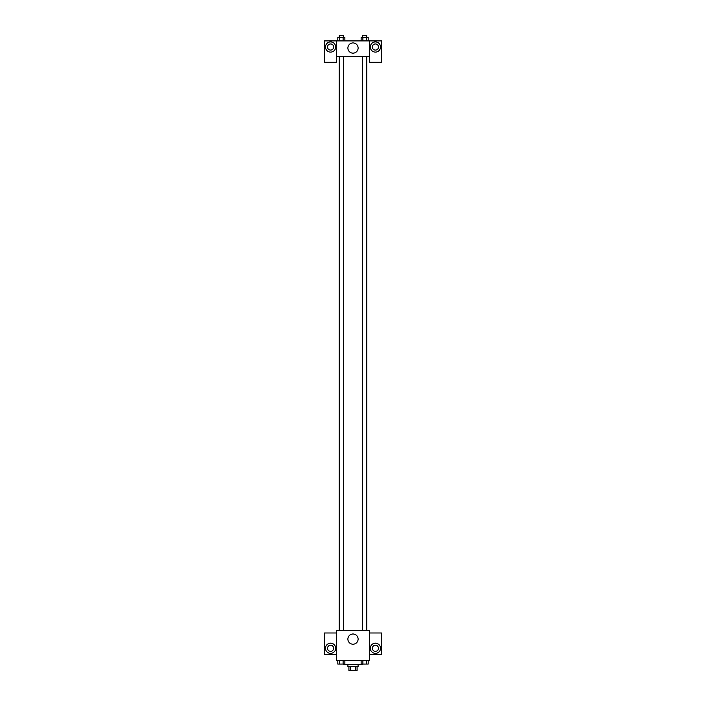 <?xml version="1.0" encoding="UTF-8"?>
<svg xmlns="http://www.w3.org/2000/svg" width="706" height="706" viewBox="0 0 706 706"><rect width="100%" height="100%" fill="white"/><g stroke="black" fill="none" stroke-linecap="round" stroke-linejoin="round"><path stroke-width="1.06" d="M355.612 666.623L355.612 670.7L348.923 670.7L348.923 666.623M355.612 670.7L357.077 670.7L357.077 666.623M358.092 664.584L358.092 666.623L347.908 666.623L347.908 664.584M350.388 666.623L350.388 670.7M343.831 664.072L343.831 664.584L362.169 664.584L362.169 664.072M369.309 660.507L336.691 660.507L336.691 630.449L369.309 630.449L369.309 660.507M330.584 653.377A5.092 5.092 0 0 1 326.163 645.734A5.092 5.092 0 0 1 334.997 645.734A5.092 5.092 0 0 1 330.584 653.377M336.691 654.391L324.469 654.391L324.469 632.991L336.691 632.991M327.522 648.284A3.053 3.053 0 0 1 330.584 645.222A3.053 3.053 0 0 1 333.638 648.284A3.053 3.053 0 0 1 330.584 651.338A3.053 3.053 0 0 1 327.522 648.284M353 644.216A5.11 5.11 0 0 1 348.57 636.556A5.11 5.11 0 0 1 357.43 636.556A5.11 5.11 0 0 1 353 644.216M375.415 653.377A5.092 5.092 0 0 1 371.003 645.734A5.092 5.092 0 0 1 379.837 645.734A5.092 5.092 0 0 1 375.415 653.377M369.309 654.391L381.531 654.391L381.531 632.991L369.309 632.991M372.362 648.284A3.053 3.053 0 0 1 375.415 645.222A3.053 3.053 0 0 1 378.478 648.284A3.053 3.053 0 0 1 375.415 651.338A3.053 3.053 0 0 1 372.362 648.284M366.776 56.701L366.776 630.449M362.619 630.449L362.619 56.701M343.381 56.701L343.381 630.449M369.309 56.701L369.309 62.304L381.531 62.304L381.531 40.904L369.309 40.904L369.309 56.701L336.691 56.701L336.691 62.304L324.469 62.304L324.469 40.904L336.691 40.904L336.691 56.701M333.638 47.02A3.053 3.053 0 0 1 330.584 50.073A3.053 3.053 0 0 1 327.522 47.02A3.053 3.053 0 0 1 330.584 43.966A3.053 3.053 0 0 1 333.638 47.02M330.584 52.112A5.092 5.092 0 0 1 326.163 44.469A5.092 5.092 0 0 1 334.997 44.469A5.092 5.092 0 0 1 330.584 52.112M378.478 47.02A3.053 3.053 0 0 1 373.889 49.667A3.053 3.053 0 0 1 373.889 44.372A3.053 3.053 0 0 1 378.478 47.02M375.415 52.112A5.092 5.092 0 0 1 371.003 44.469A5.092 5.092 0 0 1 379.837 44.469A5.092 5.092 0 0 1 375.415 52.112M369.309 40.904L336.691 40.904M347.89 48.034A5.11 5.11 0 0 1 355.559 43.613A5.11 5.11 0 0 1 355.559 52.465A5.11 5.11 0 0 1 347.89 48.034M368.188 40.904L368.188 37.339L361.128 37.339L361.128 40.904M366.423 37.339L366.423 40.904M362.893 37.339L362.893 40.904M362.619 37.339L362.619 35.3L366.696 35.3L366.696 37.339M344.872 40.904L344.872 37.339L337.812 37.339L337.812 40.904M343.107 37.339L343.107 40.904M339.577 37.339L339.577 40.904M339.304 37.339L339.304 35.3L343.381 35.3L343.381 37.339M368.188 660.507L368.188 664.072L361.128 664.072L361.128 660.507M366.423 660.507L366.423 664.072M362.893 660.507L362.893 664.072M366.696 664.072L362.619 664.09M344.872 660.507L344.872 664.072L337.812 664.072L337.812 660.507M343.107 660.507L343.107 664.072M339.577 660.507L339.577 664.072M343.381 664.072L339.304 664.09M339.224 56.701L339.224 630.449M366.696 630.449L366.696 56.701M339.304 56.701L339.304 630.449"/></g></svg>

